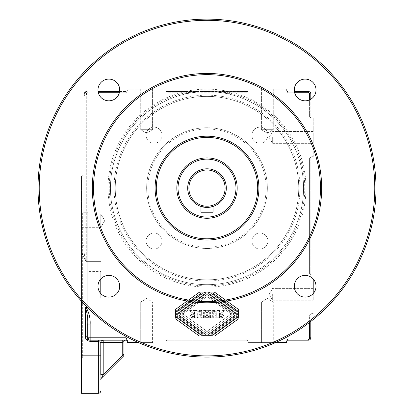 <?xml version="1.0" encoding="UTF-8"?>
<svg xmlns="http://www.w3.org/2000/svg" width="414" height="414" viewBox="0 0 414 414"><rect width="100%" height="100%" fill="white"/><g stroke="black" fill="none" stroke-linecap="round" stroke-linejoin="round"><path stroke-width="0.31" stroke-dasharray="2.07 1.55" d="M83.887 95.97L86.298 95.97L86.547 93.559L86.298 95.97L83.887 95.97L83.887 94.552L83.887 245.223C83.669 251.438 84.472 256.908 86.298 261.643C84.477 256.928 83.669 251.453 83.887 245.223A2.412 0.859 0 0 1 81.47 246.082A2.412 0.859 0 0 0 83.887 245.223L83.887 95.97M84.854 92.627L83.887 94.552L83.887 93.962A2.412 2.412 0 0 1 86.298 91.546A2.412 2.412 0 0 0 83.887 93.962L83.887 94.552L84.854 92.627L84.591 95.97L84.854 92.627L86.547 93.559L87.292 92.752L87.292 91.546L87.292 92.752L86.547 93.559L84.854 92.627L87.292 91.903L84.854 92.627L86.547 91.546L87.292 91.546L86.298 91.546L84.854 92.627L84.591 92.255L84.854 92.627M313.217 278.984L313.217 293.536M313.217 313.636L311.685 313.636L313.217 313.636M309.594 322.382L309.594 314.842L311.685 313.636L309.594 314.842L309.594 337.777A1.206 1.206 0 0 1 308.389 338.983L287.87 338.983L286.664 341.4A1.206 1.206 0 0 1 287.87 340.189L308.389 340.189A2.412 2.412 0 0 0 310.805 337.777L310.805 321.45M286.664 341.4L286.664 342.606L248.038 342.606L275.45 342.606M248.038 342.606L248.038 341.074L248.038 342.606M246.832 338.983L248.038 341.074L246.832 338.983L167.168 338.983L165.962 341.074L167.168 338.983L246.832 338.983L246.832 340.189L167.168 340.189L246.832 340.189L246.832 338.983M165.962 341.074L165.962 341.4A1.206 1.206 0 0 1 167.168 340.189L167.168 338.983L167.168 340.189A1.206 1.206 0 0 0 165.962 341.4L165.962 341.074M138.55 342.606L127.336 342.606M127.336 340.479L127.336 341.4L127.336 340.479L126.13 337.777L90.159 337.777L90.159 324.115C90.418 318.05 89.051 312.492 86.055 307.447L87.359 307.442M100.783 278.984L100.783 293.536M127.336 90.661L126.13 92.752L127.336 90.661L127.336 89.134L127.336 90.661M165.962 89.134L127.336 89.134L165.962 89.134L165.962 90.661L165.962 89.134M184.799 92.824C191.491 92.068 202.808 91.649 207 91.711L246.832 91.546A1.206 1.206 0 0 0 248.038 90.34L248.038 89.134L248.038 90.34A1.206 1.206 0 0 1 246.832 91.546L167.168 91.546A1.206 1.206 0 0 1 165.962 90.34L165.962 90.661L165.962 90.34A1.206 1.206 0 0 0 167.168 91.546L167.168 92.752L165.962 90.661L167.168 92.752L246.832 92.752L248.038 90.661L246.832 92.752L229.801 92.752L229.201 92.824L229.765 93.026A97.766 97.766 0 0 1 287.585 243.468A97.766 97.766 0 0 1 126.415 243.468A97.766 97.766 0 0 1 184.235 93.026L184.799 92.824L184.199 92.752L167.168 92.752L167.168 91.546L185.41 91.546L184.199 92.752M286.664 89.134L248.038 89.134L286.664 89.134L286.664 90.661L286.664 89.134M294.654 92.752L287.87 92.752L286.664 90.661L287.87 92.752L308.389 92.752A1.206 1.206 0 0 1 309.594 93.962L309.594 116.893L311.685 118.099L309.594 116.893L309.594 99.867M310.805 99.236L310.805 116.893A1.206 1.206 0 0 0 312.011 118.099L313.217 118.099L312.011 118.099A1.206 1.206 0 0 1 310.805 116.893L310.805 93.962A2.412 2.412 0 0 0 308.389 91.546L294.406 91.546M313.217 156.725L313.217 118.099L313.217 156.725L311.685 156.725L313.217 156.725M309.594 157.931L311.685 156.725L309.594 157.931L309.594 273.804L311.685 275.015L309.594 273.804L309.594 157.931L310.805 157.931L310.805 273.804L310.805 157.931L309.594 157.931M311.685 275.015L312.011 275.015A1.206 1.206 0 0 1 310.805 273.804L309.594 273.804L310.805 273.804A1.206 1.206 0 0 0 312.011 275.015L311.685 275.015M237.579 311.996A2.173 2.173 0 0 1 238.48 313.76L238.48 315.903A2.173 2.173 0 0 0 237.579 314.143L210.084 294.282L209.463 294.732L237.279 314.816A2.898 2.898 0 0 1 237.279 319.515L215.161 335.485A2.898 2.898 0 0 1 213.469 336.033L210.343 336.033L210.343 335.454L212.237 335.454L237.564 317.165L236.327 316.275L209.722 335.485A2.898 2.898 0 0 1 208.025 336.033L204.899 336.033L204.899 335.454L206.793 335.454L234.841 315.199L233.605 314.309L204.278 335.485A2.898 2.898 0 0 1 202.581 336.033L200.019 336.033A2.898 2.898 0 0 1 198.322 335.485L175.909 319.297A2.173 2.173 0 0 1 175.008 317.538L175.008 315.39A2.173 2.173 0 0 0 175.909 317.155L201.302 335.495L201.918 335.045L175.909 316.26A2.173 2.173 0 0 1 175.008 314.5L175.008 312.353A2.173 2.173 0 0 0 175.909 314.117L203.403 333.974L204.019 333.529L176.209 313.439A2.898 2.898 0 0 1 176.209 308.746L198.322 292.77A2.898 2.898 0 0 1 200.019 292.222L203.145 292.222L203.145 292.801L201.245 292.801L175.924 311.09L177.161 311.985L203.766 292.77A2.898 2.898 0 0 1 205.463 292.222L208.584 292.222L208.584 292.801L206.689 292.801L178.646 313.056L179.883 313.952L209.205 292.77A2.898 2.898 0 0 1 210.902 292.222L213.469 292.222A2.898 2.898 0 0 1 215.161 292.77L237.579 308.958A2.173 2.173 0 0 1 238.48 310.723L238.48 312.865A2.173 2.173 0 0 0 237.579 311.105L212.185 292.765L211.564 293.21L237.579 311.996L211.564 293.21L212.185 292.765L237.579 311.105A2.173 2.173 0 0 1 238.48 312.865L238.48 310.723A2.173 2.173 0 0 0 237.579 308.958L215.161 292.77A2.898 2.898 0 0 0 213.469 292.222L210.902 292.222A2.898 2.898 0 0 0 209.205 292.77L179.883 313.952L178.646 313.056L206.689 292.801L208.584 292.801L208.584 292.222L205.463 292.222A2.898 2.898 0 0 0 203.766 292.77L177.161 311.985L175.924 311.09L201.245 292.801L203.145 292.801L203.145 292.222L200.019 292.222A2.898 2.898 0 0 0 198.322 292.77L176.209 308.746A2.898 2.898 0 0 0 176.209 313.439L204.019 333.529L203.403 333.974L175.909 314.117A2.173 2.173 0 0 1 175.008 312.353L175.008 314.5A2.173 2.173 0 0 0 175.909 316.26L201.918 335.045L201.302 335.495L175.909 317.155A2.173 2.173 0 0 1 175.008 315.39L175.008 317.538A2.173 2.173 0 0 0 175.909 319.297L198.322 335.485A2.898 2.898 0 0 0 200.019 336.033L202.581 336.033A2.898 2.898 0 0 0 204.278 335.485L233.605 314.309L234.841 315.199L206.793 335.454L204.899 335.454L204.899 336.033L208.025 336.033A2.898 2.898 0 0 0 209.722 335.485L236.327 316.275L237.564 317.165L212.237 335.454L210.343 335.454L210.343 336.033L213.469 336.033A2.898 2.898 0 0 0 215.161 335.485L237.279 319.515A2.898 2.898 0 0 0 237.279 314.816L209.463 294.732L210.084 294.282L237.579 314.143A2.173 2.173 0 0 1 238.48 315.903L238.48 313.76A2.173 2.173 0 0 0 237.579 311.996M184.235 93.026L185.674 93.931A96.56 96.56 0 0 0 127.186 242.459A96.56 96.56 0 0 0 286.814 242.459A96.56 96.56 0 0 0 185.674 93.931M228.326 93.931L228.989 93.719C216.817 91.913 209.489 91.24 207 91.711L207 91.711C204.542 91.24 197.214 91.908 185.011 93.719M229.801 92.752L229.196 91.903L207 91.711C211.192 91.649 222.509 92.068 229.201 92.824M228.989 93.719L229.765 93.026M229.196 91.903L228.59 91.546M207 91.711L184.804 91.903M185.41 91.546L207 91.546A96.56 96.56 0 0 1 303.56 188.106A96.56 96.56 0 0 1 207 284.666A96.56 96.56 0 0 1 110.44 188.106A96.56 96.56 0 0 1 207 91.546L195.589 92.177L207 91.753L218.411 92.177L207 91.546M181.368 315.023L205.504 332.458L232.119 313.238L207.978 295.803L181.368 315.023L205.504 332.458L232.119 313.238L207.978 295.803L181.368 315.023M206.752 310.671L210.804 310.516L210.804 317.755L206.746 317.621C205.856 317.916 205.178 316.731 204.728 314.066L204.946 312.523L205.727 311.245L206.752 310.671L205.727 311.245L204.946 312.523L204.728 314.066C205.178 316.731 205.856 317.916 206.746 317.621L210.804 317.755L210.804 310.516L206.752 310.671M194.414 313.543L194.715 313.543L194.715 310.516L196.174 310.516L196.174 317.755L193.095 317.755C190.776 317.559 189.824 316.881 190.249 315.727L192.158 313.714L189.659 310.516L191.408 310.516L192.463 312.094C193.509 313.543 194.161 314.024 194.414 313.543C194.161 314.024 193.509 313.543 192.463 312.094L191.408 310.516L189.659 310.516L192.158 313.714L190.249 315.727C189.824 316.881 190.776 317.559 193.095 317.755L196.174 317.755L196.174 310.516L194.715 310.516L194.715 313.543L194.414 313.543M213.805 310.516L216.739 315.266L216.739 310.516L218.09 310.516L218.09 317.755L216.672 317.755L213.696 312.901L213.696 317.755L212.346 317.755L212.346 310.516L213.805 310.516L212.346 310.516L212.346 317.755L213.696 317.755L213.696 312.901L216.672 317.755L218.09 317.755L218.09 310.516L216.739 310.516L216.739 315.266L213.805 310.516M200.521 310.396C201.261 309.946 202.208 310.505 203.352 312.063L203.497 317.755L202.032 317.755L201.975 312.622L200.562 311.644C199.429 311.68 198.968 312.384 199.186 313.75L199.186 317.755L197.721 317.755L197.721 313.957C197.814 311.4 198.746 310.21 200.521 310.396C198.746 310.21 197.814 311.4 197.721 313.957L197.721 317.755L199.186 317.755L199.186 313.75C198.968 312.384 199.429 311.68 200.562 311.644L201.975 312.622L202.032 317.755L203.497 317.755L203.352 312.063C202.208 310.505 201.261 309.946 200.521 310.396M220.962 317.755L219.498 317.755L219.498 310.516L220.962 310.516L220.962 317.755L220.962 310.516L219.498 310.516L219.498 317.755L220.962 317.755M208.247 311.742L207.357 311.814C206.384 312.265 206.012 313.041 206.234 314.138C206.348 315.773 206.762 316.55 207.476 316.462L209.339 316.534L209.339 311.742L207.357 311.814C206.384 312.265 206.012 313.041 206.234 314.138C206.348 315.773 206.762 316.55 207.476 316.462L209.339 316.534L209.339 311.742L208.247 311.742M191.754 315.634L192.5 316.508L194.715 316.534L194.715 314.692L193.633 314.692C192.231 314.604 191.604 314.914 191.754 315.634L192.5 316.508L194.715 316.534L194.715 314.692L193.633 314.692C192.231 314.604 191.604 314.914 191.754 315.634M119.594 91.546L126.13 91.546A1.206 1.206 0 0 0 127.336 90.34A1.206 1.206 0 0 1 126.13 91.546L98.102 91.546M175.52 313.76L175.52 315.903A2.173 2.173 0 0 1 176.421 314.143L203.916 294.282L204.537 294.732L176.721 314.816A2.898 2.898 0 0 0 176.721 319.515L198.839 335.485A2.898 2.898 0 0 0 200.531 336.033L203.657 336.033L203.657 335.454L201.763 335.454L176.436 317.165L177.673 316.275L204.278 335.485A2.898 2.898 0 0 0 205.975 336.033L209.101 336.033L209.101 335.454L207.207 335.454L179.158 315.199L180.395 314.309L209.722 335.485A2.898 2.898 0 0 0 211.419 336.033L213.981 336.033A2.898 2.898 0 0 0 215.678 335.485L238.091 319.297A2.173 2.173 0 0 0 238.992 317.538L238.992 315.39A2.173 2.173 0 0 1 238.091 317.155L212.698 335.495L212.082 335.045L238.091 316.26A2.173 2.173 0 0 0 238.992 314.5L238.992 312.353A2.173 2.173 0 0 1 238.091 314.117L210.597 333.974L209.981 333.529L237.791 313.439A2.898 2.898 0 0 0 237.791 308.746L215.678 292.77A2.898 2.898 0 0 0 213.981 292.222L210.855 292.222L210.855 292.801L212.755 292.801L238.076 311.09L236.839 311.985L210.234 292.77A2.898 2.898 0 0 0 208.537 292.222L205.416 292.222L205.416 292.801L207.31 292.801L235.354 313.056L234.117 313.952L204.795 292.77A2.898 2.898 0 0 0 203.098 292.222L200.531 292.222A2.898 2.898 0 0 0 198.839 292.77L176.421 308.958A2.173 2.173 0 0 0 175.52 310.723L175.52 312.865A2.173 2.173 0 0 1 176.421 311.105L201.815 292.765L202.436 293.21L176.421 311.996A2.173 2.173 0 0 0 175.52 313.76A2.173 2.173 0 0 1 176.421 311.996L202.436 293.21L201.815 292.765L176.421 311.105A2.173 2.173 0 0 0 175.52 312.865L175.52 310.723A2.173 2.173 0 0 1 176.421 308.958L198.839 292.77A2.898 2.898 0 0 1 200.531 292.222L203.098 292.222A2.898 2.898 0 0 1 204.795 292.77L234.117 313.952L235.354 313.056L207.31 292.801L205.416 292.801L205.416 292.222L208.537 292.222A2.898 2.898 0 0 1 210.234 292.77L236.839 311.985L238.076 311.09L212.755 292.801L210.855 292.801L210.855 292.222L213.981 292.222A2.898 2.898 0 0 1 215.678 292.77L237.791 308.746A2.898 2.898 0 0 1 237.791 313.439L209.981 333.529L210.597 333.974L238.091 314.117A2.173 2.173 0 0 0 238.992 312.353L238.992 314.5A2.173 2.173 0 0 1 238.091 316.26L212.082 335.045L212.698 335.495L238.091 317.155A2.173 2.173 0 0 0 238.992 315.39L238.992 317.538A2.173 2.173 0 0 1 238.091 319.297L215.678 335.485A2.898 2.898 0 0 1 213.981 336.033L211.419 336.033A2.898 2.898 0 0 1 209.722 335.485L180.395 314.309L179.158 315.199L207.207 335.454L209.101 335.454L209.101 336.033L205.975 336.033A2.898 2.898 0 0 1 204.278 335.485L177.673 316.275L176.436 317.165L201.763 335.454L203.657 335.454L203.657 336.033L200.531 336.033A2.898 2.898 0 0 1 198.839 335.485L176.721 319.515A2.898 2.898 0 0 1 176.721 314.816L204.537 294.732L203.916 294.282L176.421 314.143A2.173 2.173 0 0 0 175.52 315.903L175.52 313.76M232.632 315.023L208.496 332.458L181.881 313.238L206.022 295.803L232.632 315.023L208.496 332.458L181.881 313.238L206.022 295.803L232.632 315.023M205.949 310.516L203.196 310.516L203.196 317.755L207.254 317.621C208.144 317.916 208.822 316.731 209.272 314.066L209.054 312.523L208.273 311.245L205.949 310.516L208.273 311.245L209.054 312.523L209.272 314.066C208.822 316.731 208.144 317.916 207.254 317.621L203.196 317.755L203.196 310.516L205.949 310.516M219.285 313.543L219.285 310.516L217.826 310.516L217.826 317.755L220.905 317.755C223.224 317.559 224.176 316.881 223.751 315.727L221.842 313.714L224.341 310.516L222.592 310.516L221.537 312.094C220.491 313.543 219.839 314.024 219.586 313.543L219.285 313.543L219.586 313.543C219.839 314.024 220.491 313.543 221.537 312.094L222.592 310.516L224.341 310.516L221.842 313.714L223.751 315.727C224.176 316.881 223.224 317.559 220.905 317.755L217.826 317.755L217.826 310.516L219.285 310.516L219.285 313.543M197.261 315.266L197.261 310.516L195.91 310.516L195.91 317.755L197.328 317.755L200.304 312.901L200.304 317.755L201.654 317.755L201.654 310.516L200.195 310.516L197.261 315.266L200.195 310.516L201.654 310.516L201.654 317.755L200.304 317.755L200.304 312.901L197.328 317.755L195.91 317.755L195.91 310.516L197.261 310.516L197.261 315.266M210.648 312.063L210.503 317.755L211.968 317.755L212.025 312.622L213.438 311.644C214.571 311.68 215.032 312.384 214.814 313.75L214.814 317.755L216.279 317.755L216.279 313.957C216.186 311.4 215.254 310.21 213.479 310.396C212.739 309.946 211.792 310.505 210.648 312.063C211.792 310.505 212.739 309.946 213.479 310.396C215.254 310.21 216.186 311.4 216.279 313.957L216.279 317.755L214.814 317.755L214.814 313.75C215.032 312.384 214.571 311.68 213.438 311.644L212.025 312.622L211.968 317.755L210.503 317.755L210.648 312.063M194.502 317.755L194.502 310.516L193.038 310.516L193.038 317.755L194.502 317.755L193.038 317.755L193.038 310.516L194.502 310.516L194.502 317.755M205.753 311.742L206.643 311.814C207.616 312.265 207.988 313.041 207.766 314.138C207.652 315.773 207.238 316.55 206.524 316.462L204.661 316.534L204.661 311.742L206.643 311.814C207.616 312.265 207.988 313.041 207.766 314.138C207.652 315.773 207.238 316.55 206.524 316.462L204.661 316.534L204.661 311.742L205.753 311.742M222.246 315.634L221.5 316.508L219.285 316.534L219.285 314.692L220.367 314.692C221.769 314.604 222.396 314.914 222.246 315.634L221.5 316.508L219.285 316.534L219.285 314.692L220.367 314.692C221.769 314.604 222.396 314.914 222.246 315.634M286.664 90.34A1.206 1.206 0 0 0 287.87 91.546L287.87 92.752L287.87 91.546A1.206 1.206 0 0 1 286.664 90.34L286.664 90.661L286.664 90.34M312.011 156.725A1.206 1.206 0 0 0 310.805 157.931A1.206 1.206 0 0 1 312.011 156.725L311.685 156.725L312.011 156.725M312.011 313.636A1.206 1.206 0 0 0 310.805 314.842L309.594 314.842L310.805 314.842A1.206 1.206 0 0 1 312.011 313.636L311.685 313.636L312.011 313.636M127.336 341.4A1.206 1.206 0 0 0 126.13 340.189L90.159 340.189L87.747 337.777A2.412 2.412 0 0 0 90.159 340.189L103.195 340.189L90.159 340.189L90.159 337.777L87.747 337.777L90.159 340.189L90.159 341.348L98.366 341.348L100.783 342.606L100.85 342.042L100.783 342.606A2.412 2.412 0 0 1 103.195 340.189A2.412 2.412 0 0 0 100.783 342.606L100.783 374.696L103.195 374.696L101.492 378.111L103.195 374.696L100.783 374.696L100.783 379.814A2.412 2.412 0 0 1 101.492 378.111A2.412 2.412 0 0 0 100.783 379.814L100.783 342.606L100.783 379.814L100.783 374.696L103.195 374.696L100.783 374.696L100.783 342.606L100.783 379.814A2.412 2.412 0 0 1 101.492 378.111L123.253 356.351A2.412 2.412 0 0 0 123.957 354.643A2.412 2.412 0 0 1 123.253 356.351L101.492 378.111A2.412 2.412 0 0 0 100.783 379.814L100.783 374.696L103.195 374.696L101.492 378.111L103.195 374.696L103.195 340.189A2.412 2.412 0 0 0 100.783 342.606A2.412 2.412 0 0 1 103.195 340.189L122.751 340.189L103.195 340.189A2.412 2.412 0 0 0 100.783 342.606L100.783 355.321L100.783 342.606L100.783 355.321L100.783 342.606L122.751 342.606L123.957 341.4L122.751 342.606L123.957 341.4L123.957 354.643A2.412 2.412 0 0 1 123.253 356.351A2.412 2.412 0 0 0 123.957 354.643L123.957 341.4A1.206 1.206 0 0 1 125.163 340.189L103.195 340.189L125.163 340.189A1.206 1.206 0 0 0 123.957 341.4L122.751 342.606L122.751 340.189L125.163 340.189L103.195 340.189A2.412 2.412 0 0 0 100.783 342.606L103.195 342.606L100.783 342.606L103.195 342.606L103.195 340.189L122.751 340.189L122.751 342.606L103.195 342.606L122.751 342.606L122.751 340.189L122.751 354.643A1.206 1.206 0 0 1 122.399 355.497L103.195 374.696L122.399 355.497A1.206 1.206 0 0 0 122.751 354.643L123.957 354.643L123.957 341.4M248.038 341.4A1.206 1.206 0 0 0 246.832 340.189A1.206 1.206 0 0 1 248.038 341.4L248.038 341.074L248.038 341.4M207 279.843A91.732 91.732 0 0 1 127.559 142.24A91.732 91.732 0 0 1 286.441 142.24A91.732 91.732 0 0 1 207 279.843A91.732 91.732 0 0 0 286.441 142.24A91.732 91.732 0 0 0 127.559 142.24A91.732 91.732 0 0 0 207 279.843M90.159 324.115L87.747 324.115L87.747 337.777L87.747 212.247L87.747 340.701M87.747 324.115C87.965 317.916 87.157 312.441 85.331 307.695L86.06 307.442M207 357.091A168.979 168.979 0 0 0 353.344 103.619A168.979 168.979 0 0 0 60.656 103.619A168.979 168.979 0 0 0 207 357.091M294.287 89.957A10.862 10.862 0 0 1 310.583 80.549A10.862 10.862 0 0 1 310.583 99.365A10.862 10.862 0 0 1 294.287 89.957M97.983 286.26A10.862 10.862 0 0 1 114.28 276.852A10.862 10.862 0 0 1 114.28 295.668A10.862 10.862 0 0 1 97.983 286.26M97.983 89.957A10.862 10.862 0 0 1 114.28 80.549A10.862 10.862 0 0 1 114.28 99.365A10.862 10.862 0 0 1 97.983 89.957M294.287 286.26A10.862 10.862 0 0 1 310.583 276.852A10.862 10.862 0 0 1 310.583 295.668A10.862 10.862 0 0 1 294.287 286.26M81.47 301.232L81.47 246.082L82.443 254.594L86.298 262.14L82.438 254.574L81.47 246.082L81.47 176.038L81.47 393.3M85.331 307.695L85.331 336.623C85.481 339.351 87.09 340.924 90.159 341.348M85.331 336.623A2.412 1.154 0 0 1 87.747 337.777C87.727 338.931 89.445 340.691 90.159 340.189C89.44 340.66 87.763 338.999 87.747 337.777M101.492 378.111L123.253 356.351L122.399 355.497L103.195 374.696L103.195 340.189L103.195 374.696L101.492 378.111L123.253 356.351A2.412 2.412 0 0 0 123.957 354.643L122.751 354.643A1.206 1.206 0 0 1 122.399 355.497L123.253 356.351L101.492 378.111A2.412 2.412 0 0 0 100.783 379.814M100.783 374.696L100.783 342.606L100.783 355.321L81.47 355.321L81.47 342.042L81.47 355.321L81.47 342.042L81.47 355.321L100.783 355.321M207 302.774A114.668 114.668 0 0 0 306.303 130.772A114.668 114.668 0 0 0 107.697 130.772A114.668 114.668 0 0 0 207 302.774M207 238.8A50.694 50.694 0 0 0 250.905 162.759A50.694 50.694 0 0 0 163.095 162.759A50.694 50.694 0 0 0 207 238.8M81.47 214.017L81.47 227.296L81.47 214.017L81.47 227.296L81.47 214.017L100.783 214.017L100.783 227.296L100.783 214.017L100.783 227.296L104.773 220.657L100.783 227.296L100.783 214.017L104.773 220.657L100.783 214.017L81.47 214.017M81.47 211.042L81.47 358.296L81.47 211.042L82.676 212.247L82.676 357.091L82.676 212.247L87.747 212.247M273.287 89.134L261.415 89.134L273.287 89.134L261.415 89.134L273.287 89.134L273.287 129.691L261.415 129.691L273.287 129.691L261.415 129.691L267.351 133.256L261.415 129.691L273.287 129.691L267.351 133.256L273.287 129.691L273.287 89.134M273.287 342.606L261.415 342.606L273.287 342.606L261.415 342.606L273.287 342.606L273.287 302.049L261.415 302.049L273.287 302.049L261.415 302.049L273.287 302.049L267.351 298.484L273.287 302.049L273.287 342.606M152.585 342.606L140.713 342.606L152.585 342.606L140.713 342.606L152.585 342.606L152.585 302.049L140.713 302.049L152.585 302.049L140.713 302.049L152.585 302.049L146.649 298.484L152.585 302.049L152.585 342.606M313.217 137.412L313.217 143.347L313.217 137.412M313.217 294.323L313.217 300.259L313.217 294.323M272.66 137.412L272.66 143.347L272.66 137.412M272.66 294.323L272.66 300.259L272.66 294.323M162.107 135.192A8.021 8.021 0 0 1 150.07 142.142A8.021 8.021 0 0 1 150.07 128.242A8.021 8.021 0 0 1 162.107 135.192A8.021 8.021 0 0 0 150.07 128.242A8.021 8.021 0 0 0 150.07 142.142A8.021 8.021 0 0 0 162.107 135.192M267.941 135.192A8.021 8.021 0 0 1 255.904 142.142A8.021 8.021 0 0 1 255.904 128.242A8.021 8.021 0 0 1 267.941 135.192A8.021 8.021 0 0 0 255.904 128.242A8.021 8.021 0 0 0 255.904 142.142A8.021 8.021 0 0 0 267.941 135.192M267.941 241.026A8.021 8.021 0 0 1 255.904 247.97A8.021 8.021 0 0 1 255.904 234.076A8.021 8.021 0 0 1 267.941 241.026A8.021 8.021 0 0 0 255.904 234.076A8.021 8.021 0 0 0 255.904 247.97A8.021 8.021 0 0 0 267.941 241.026M162.107 241.026A8.021 8.021 0 0 1 150.07 247.97A8.021 8.021 0 0 1 150.07 234.076A8.021 8.021 0 0 1 162.107 241.026A8.021 8.021 0 0 0 150.07 234.076A8.021 8.021 0 0 0 150.07 247.97A8.021 8.021 0 0 0 162.107 241.026M207 248.457A60.351 60.351 0 0 0 259.267 157.931A60.351 60.351 0 0 0 154.732 157.931A60.351 60.351 0 0 0 207 248.457A60.351 60.351 0 0 0 259.267 157.931A60.351 60.351 0 0 0 154.732 157.931A60.351 60.351 0 0 0 207 248.457M207 247.251A59.145 59.145 0 0 1 155.778 158.536A59.145 59.145 0 0 1 258.222 158.536A59.145 59.145 0 0 1 207 247.251M207 218.281A30.175 30.175 0 0 0 233.134 173.021A30.175 30.175 0 0 0 180.866 173.021A30.175 30.175 0 0 0 207 218.281M207 207.419A19.313 19.313 0 0 0 223.726 178.45A19.313 19.313 0 0 0 190.274 178.45A19.313 19.313 0 0 0 207 207.419L209.318 207.279L207 207.419M211.269 206.943L212.573 206.596M200.966 206.451L200.966 212.247L213.034 212.247L213.034 206.451M152.585 89.134L140.713 89.134L152.585 89.134L140.713 89.134L152.585 89.134L152.585 129.691L140.713 129.691L152.585 129.691L140.713 129.691L146.649 133.256L140.713 129.691L152.585 129.691L146.649 133.256L152.585 129.691L152.585 89.134M87.747 271.393L87.747 297.945L87.747 271.393L100.783 271.393L100.783 297.945L100.783 271.393M86.298 261.643L100.783 261.643L86.298 261.643L86.298 95.97L86.298 262.14L100.783 262.14L86.298 262.14L86.298 261.643M98.351 92.752L126.13 92.752L126.13 91.546L126.13 92.752L119.346 92.752M207 281.049A92.938 92.938 0 0 0 287.487 141.64A92.938 92.938 0 0 0 126.513 141.64A92.938 92.938 0 0 0 207 281.049M246.832 91.546L246.832 92.752L246.832 91.546M310.805 116.893L309.594 116.893L310.805 116.893M126.13 337.777L126.13 340.189M287.87 340.189L287.87 338.983M207 287.083A98.977 98.977 0 0 0 292.714 138.623A98.977 98.977 0 0 0 121.286 138.623A98.977 98.977 0 0 0 207 287.083M308.389 340.189L308.389 338.983M309.594 337.777L310.805 337.777M310.805 93.962L309.594 93.962M308.389 92.752L308.389 91.546M98.366 340.189L98.366 393.3M123.253 356.351L122.399 355.497A1.206 1.206 0 0 0 122.751 354.643L123.957 354.643L122.751 354.643A1.206 1.206 0 0 1 122.399 355.497L103.195 374.696L103.195 342.606L122.751 342.606L122.751 340.189M122.751 354.643L122.751 342.606L122.751 354.643L122.751 342.606L122.751 354.643L123.957 354.643M102.589 340.272L103.195 340.189L103.195 342.606L100.783 342.606M122.751 342.606L103.195 342.606L103.195 374.696L122.399 355.497M199.838 91.815L192.717 92.607M214.162 91.815L221.283 92.607M81.47 176.038C82.929 175.888 83.737 175.086 83.887 173.621M87.747 357.091L82.676 357.091L81.47 358.296M261.415 89.134L261.415 129.691L261.415 89.134M140.713 342.606L140.713 302.049L146.649 298.484L140.713 302.049L140.713 342.606M261.415 342.606L261.415 302.049L267.351 298.484L261.415 302.049L261.415 342.606M313.217 131.476L272.66 131.476L269.095 137.412L272.66 143.347L313.217 143.347L272.66 143.347L269.095 137.412L272.66 131.476L313.217 131.476M313.217 288.392L272.66 288.392L269.095 294.323L272.66 300.259L313.217 300.259L272.66 300.259L269.095 294.323L272.66 288.392L313.217 288.392M81.47 227.296L100.783 227.296L81.47 227.296M81.47 342.042L100.85 342.042L81.47 342.042M140.713 89.134L140.713 129.691L140.713 89.134M87.747 297.945L100.783 297.945"/><path stroke-width="0.62" d="M313.217 293.536L313.217 278.984M275.45 342.606L286.664 342.606L286.664 341.074L287.87 338.983L308.389 338.983A1.206 1.206 0 0 0 309.594 337.777L309.594 322.382M127.336 342.606L127.336 340.479L127.336 342.606L138.55 342.606M87.359 307.442L86.06 307.442C89.051 312.492 90.423 318.045 90.159 324.115L90.159 337.777L126.13 337.777L127.336 340.479M127.336 341.4A1.206 1.206 0 0 0 126.13 340.189L90.159 340.189A2.412 2.412 0 0 1 87.747 337.777L87.747 324.115C87.965 317.911 87.163 312.441 85.331 307.695L86.06 307.442M286.664 341.4A1.206 1.206 0 0 1 287.87 340.189L308.389 340.189A2.412 2.412 0 0 0 310.805 337.777L309.594 337.777M90.159 324.115L87.747 324.115M310.805 321.45L310.805 337.777M294.406 91.546L308.389 91.546A2.412 2.412 0 0 1 310.805 93.962L310.805 99.236M98.102 91.546L119.594 91.546M102.237 340.396L103.195 340.189A2.412 2.412 0 0 0 100.783 342.606A2.412 2.412 0 0 1 103.195 340.189L103.195 342.606L100.783 342.606L98.366 341.348L90.159 341.348C87.095 340.929 85.486 339.356 85.331 336.623L85.331 307.695M100.783 293.536L100.783 278.984M98.366 340.189L98.366 393.3L81.47 393.3L81.47 301.232M87.747 340.701L87.747 337.777A2.412 1.154 0 0 0 85.331 336.623M122.751 340.189L122.751 342.606L123.957 341.4A1.206 1.206 0 0 1 125.163 340.189A1.206 1.206 0 0 0 123.957 341.4A1.206 1.206 0 0 1 125.163 340.189A1.206 1.206 0 0 0 123.957 341.4L122.751 342.606L103.195 342.606L103.195 374.696L100.783 374.696L100.783 355.321M100.783 342.606L100.783 374.696M100.783 379.814A2.412 2.412 0 0 1 101.492 378.111L103.195 374.696L122.399 355.497A1.206 1.206 0 0 0 122.751 354.643L122.751 342.606M123.957 341.4L123.957 354.643A2.412 2.412 0 0 1 123.253 356.351L101.492 378.111M207 357.091A168.979 168.979 0 0 1 60.656 103.619A168.979 168.979 0 0 1 353.344 103.619A168.979 168.979 0 0 1 207 357.091M207 355.885A167.773 167.773 0 0 0 352.298 104.219A167.773 167.773 0 0 0 61.702 104.219A167.773 167.773 0 0 0 207 355.885M294.287 89.957A10.862 10.862 0 0 0 310.583 99.365A10.862 10.862 0 0 0 310.583 80.549A10.862 10.862 0 0 0 294.287 89.957M97.983 286.26A10.862 10.862 0 0 0 114.28 295.668A10.862 10.862 0 0 0 114.28 276.852A10.862 10.862 0 0 0 97.983 286.26M97.983 89.957A10.862 10.862 0 0 0 114.28 99.365A10.862 10.862 0 0 0 114.28 80.549A10.862 10.862 0 0 0 97.983 89.957M294.287 286.26A10.862 10.862 0 0 0 310.583 295.668A10.862 10.862 0 0 0 310.583 276.852A10.862 10.862 0 0 0 294.287 286.26M207 302.774A114.668 114.668 0 0 1 107.697 130.772A114.668 114.668 0 0 1 306.303 130.772A114.668 114.668 0 0 1 207 302.774M207 301.568A113.457 113.457 0 0 0 305.258 131.378A113.457 113.457 0 0 0 108.742 131.378A113.457 113.457 0 0 0 207 301.568M207 240.011A51.9 51.9 0 0 1 162.05 162.159A51.9 51.9 0 0 1 251.95 162.159A51.9 51.9 0 0 1 207 240.011M207 238.8A50.694 50.694 0 0 0 250.905 162.759A50.694 50.694 0 0 0 163.095 162.759A50.694 50.694 0 0 0 207 238.8M207 218.281A30.175 30.175 0 0 1 180.866 173.021A30.175 30.175 0 0 1 233.134 173.021A30.175 30.175 0 0 1 207 218.281M207 217.076A28.97 28.97 0 0 0 232.088 173.621A28.97 28.97 0 0 0 181.912 173.621A28.97 28.97 0 0 0 207 217.076M200.966 206.451L207 207.419L200.966 206.451L200.966 212.247L213.034 212.247L213.034 206.451L209.318 207.279L211.269 206.943M207 207.419A19.313 19.313 0 0 1 190.274 178.45A19.313 19.313 0 0 1 223.726 178.45A19.313 19.313 0 0 1 207 207.419M212.573 206.596L213.034 206.451M207 206.213A18.107 18.107 0 0 0 222.68 179.055A18.107 18.107 0 0 0 191.32 179.055A18.107 18.107 0 0 0 207 206.213M119.346 92.752L98.351 92.752M309.594 99.867L309.594 93.962A1.206 1.206 0 0 0 308.389 92.752L294.654 92.752M126.13 340.189L126.13 337.777M287.87 338.983L287.87 340.189M90.159 341.348L90.159 337.777L87.747 337.777M308.389 338.983L308.389 340.189M308.389 91.546L308.389 92.752M309.594 93.962L310.805 93.962M123.957 354.643L122.751 354.643M122.399 355.497L123.253 356.351M102.822 340.22L103.148 340.194M98.366 393.3C99.831 393.15 100.633 392.348 100.783 390.888"/></g></svg>
